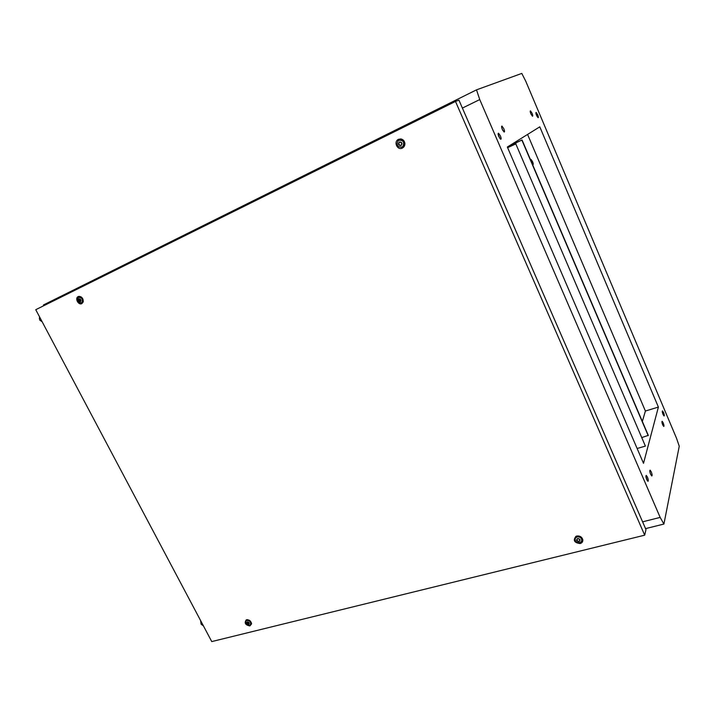 <?xml version="1.0" encoding="UTF-8"?>
<svg xmlns="http://www.w3.org/2000/svg" width="715" height="715" viewBox="0 0 715 715"><rect width="100%" height="100%" fill="white"/><g stroke="black" fill="none" stroke-linecap="round" stroke-linejoin="round"><path stroke-width="1.07" d="M503.789 128.664L501.966 126.063C501.367 126.171 501.483 127.306 502.323 129.46L504.147 132.06C504.745 131.953 504.629 130.818 503.789 128.664M502.922 130.657L501.832 128.101M500.375 135.823L498.516 133.196C497.89 133.303 498.006 134.465 498.864 136.672L500.723 139.3C501.349 139.193 501.233 138.031 500.375 135.823M498.149 134.349L499.982 138.656M647.424 477.075L646.262 475.404C645.672 475.734 645.842 477.155 646.78 479.667L647.942 481.338C648.523 480.998 648.353 479.577 647.424 477.075M645.931 476.601L647.155 480.444M651.258 471.811L650.114 470.166C649.551 470.488 649.729 471.873 650.641 474.331L651.776 475.984C652.339 475.654 652.169 474.268 651.258 471.811M663.198 422.86L662.162 421.287C661.724 421.555 661.902 422.762 662.707 424.898L663.743 426.471C664.181 426.203 664.003 424.996 663.198 422.86M663.52 412.475L662.492 410.902C662.072 411.161 662.251 412.341 663.037 414.432L664.065 415.996C664.485 415.737 664.307 414.566 663.52 412.475M662.385 412.412L663.189 414.789M532.067 113.238L530.485 110.879C530.021 110.977 530.155 111.978 530.896 113.882L532.478 116.241C532.943 116.143 532.8 115.142 532.067 113.238M537.689 114.74L536.143 112.416C535.696 112.523 535.839 113.506 536.563 115.374L538.1 117.698C538.547 117.591 538.413 116.608 537.689 114.74M536.036 113.846L537.242 116.724M650.48 473.938L650.042 472.579M527.572 134.438L645.395 411.036L642.347 421.448M642.597 521.834L660.159 517.401L663.913 524.05L679.25 446.214L676.515 438.232L525.731 81.161L521.789 73.422L476.503 89.849L479.747 99.564L462.391 108.081M663.913 524.05L645.547 528.617M43.624 305.797L43.409 304.992L476.503 89.849M658.39 407.076L539.789 126.832L507.346 147.031L643.509 463.32L658.39 407.076L645.395 411.036M479.747 99.564L660.159 517.401M249.222 623.435L247.39 621.996L246.827 622.765L248.65 624.195L248.883 623.686M248.695 624.392C246.711 623.918 246.264 623.051 247.345 621.809C249.329 622.282 249.785 623.14 248.695 624.392M249.499 625.259C246.604 624.99 245.442 623.587 245.996 621.058L246.97 620.414C249.857 620.683 251.028 622.077 250.482 624.615L249.499 625.259M246.121 620.906L247.542 619.655M251.43 622.953L251.001 623.972M246.934 622.649L248.695 624.106M576.746 536.036C579.713 535.66 581.724 536.795 582.761 539.45C583.091 541.514 582.216 542.882 580.133 543.561C574.208 542.748 572.831 540.326 576.004 536.295L576.746 536.036M582.761 539.45L582.207 538.708L581.778 540.942M398.478 139.336L400.838 138.942C403.18 139.434 404.538 140.953 404.896 143.474C404.949 145.574 404.118 147.102 402.393 148.05C397.343 150.758 393.241 141.65 398.478 139.336M398.729 140.39L401.338 139.613C403.233 140.006 404.324 141.23 404.61 143.268L402.599 146.959L401.508 147.272M78.185 296.6L79.061 296.359C82.046 296.832 83.414 298.7 83.181 301.945L81.841 303.616C78.4 305.493 74.575 298.164 78.185 296.6M78.945 297.208L80.715 296.689M83.235 301.721L82.386 302.525M246.612 619.735C249.49 619.691 251.126 621.112 251.519 623.989L249.848 625.947C245.317 625.008 244.128 622.971 246.282 619.842L246.612 619.735M251.492 623.221L250.688 624.356M35.75 309.702L455.491 101.441L644.698 535.178L211.747 641.578L35.75 309.702M644.698 535.178L645.976 529.592L458.941 100.145L455.491 101.441M246.326 620.656L247.274 619.646L246.282 619.842M575.155 538.52L577.354 535.955M80.92 300.461L79.034 298.977L78.516 300.032L80.393 301.516L80.92 300.461M79.151 298.977L78.668 299.96L80.429 301.444M80.473 301.703C78.498 301.444 77.989 300.479 78.954 298.781C80.929 299.04 81.439 300.014 80.473 301.703M81.439 302.847C78.042 302.633 76.961 300.89 78.194 297.628L78.587 297.369C81.984 297.574 83.065 299.308 81.841 302.579L81.439 302.847M83.298 301.364L82.27 302.454M79.481 296.957L81.045 296.877M401.866 143.956C401.49 142.669 400.695 142.088 399.497 142.214L398.621 143.599C399.006 144.886 399.792 145.467 400.99 145.342L401.866 143.956M399.497 142.214L398.72 143.563C399.033 144.779 399.792 145.368 400.999 145.333M401.061 145.592C398.371 145.431 397.826 144.224 399.426 141.963C402.116 142.124 402.661 143.34 401.061 145.592M401.964 147.093C397.558 147.272 396.235 145.225 398.005 140.944L398.907 140.292C403.314 140.095 404.636 142.142 402.903 146.414L401.964 147.093M399.488 140.051C403.886 139.854 405.217 141.892 403.475 146.164L402.339 146.924M579.945 540.433C579.552 539.235 578.775 538.699 577.613 538.824L576.746 539.709C577.148 540.906 577.917 541.443 579.078 541.318L579.945 540.433M579.052 541.639C576.397 541.139 575.933 540.102 577.64 538.502C580.294 539.003 580.768 540.048 579.052 541.639M579.758 542.739C576.299 542.756 574.797 541.273 575.253 538.297L577.121 536.867C580.571 536.831 582.073 538.306 581.644 541.282L579.758 542.739M575.343 538.055L577.398 536.062L578.909 536M580.41 536.545C581.974 537.644 582.484 538.958 581.912 540.477L581.84 540.692M576.808 539.628C577.237 540.817 578.015 541.335 579.123 541.183L579.937 540.379M531.978 163.199L532.657 163.958L532.389 161.751L531.299 160.169L531.245 161.483M532.487 164.379L532.934 164.718C533.435 164.593 533.31 163.565 532.559 161.635L531.022 159.409L530.745 160.294M509.652 145.592L522.057 139.979L648.291 435.372L641.936 437.517M508.919 146.048L509.268 146.861M509.697 145.699L521.879 140.095L648.21 435.685M507.623 147.683L515.819 143.912L645.395 446.106L637.128 448.484M515.819 143.912L645.395 446.106M516.016 143.795L515.417 144.064M515.408 144.037L507.596 147.621M39.754 317.254C39.254 317.594 39.271 318.568 39.808 320.177L42.131 321.732M200.584 620.531L201.121 624.195L203.418 625.875M250.482 624.615L251.117 623.829M401.338 139.613L400.838 138.942M80.143 296.671L79.061 296.359M251.519 623.48L251.519 623.989M576.755 536.161L576.004 536.295M81.841 302.579L82.734 302.168M402.903 146.414L403.475 146.164M575.253 538.297L575.539 537.492"/></g></svg>
